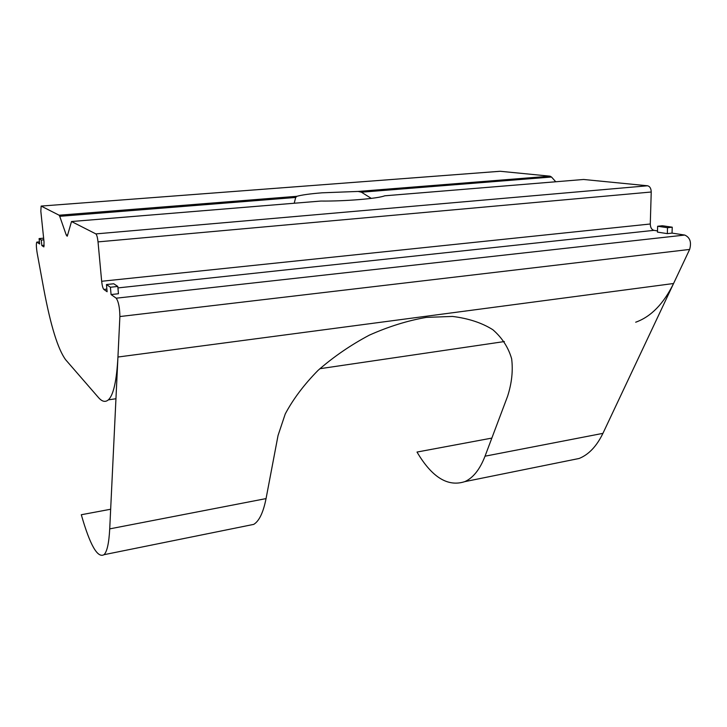 <?xml version="1.0" encoding="UTF-8"?>
<svg xmlns="http://www.w3.org/2000/svg" width="727" height="727" viewBox="0 0 727 727"><rect width="100%" height="100%" fill="white"/><g stroke="black" fill="none" stroke-linecap="round" stroke-linejoin="round"><path stroke-width="1.09" d="M247.425 525.657L253.723 524.385C259.175 521.114 263.283 512.517 266.055 498.595L278.05 435.473L285.257 413.927C293.208 399.014 304.15 384.483 318.09 370.343C333.493 356.848 350.559 345.125 369.307 335.165C388.509 326.587 407.511 320.662 426.313 317.39L452.494 316.436C468.415 318.399 481.865 322.815 492.833 329.713C502.13 337.791 508.4 347.488 511.644 358.793C513.144 370.706 511.781 383.238 507.555 396.369L485.027 456.192C479.865 469.469 473.123 477.948 464.798 481.637C447.841 487.163 431.911 477.303 417.007 452.058L491.843 438.09M672.039 233.113L672.248 227.197L662.342 225.752L657.644 226.251L657.462 232.113L667.322 233.631L672.039 233.113L684.752 235.057C690.023 237.447 691.65 242.236 689.632 249.434L602.928 433.356C596.676 446.251 588.725 454.629 579.101 458.483L568.232 460.691M110.658 509.245L81.297 514.734C89.966 545.014 97.536 558.336 103.979 554.71C107.051 551.811 108.959 543.196 109.722 528.874L119.882 316.545C119.764 307.794 118.537 301.678 116.202 298.188L111.077 294.553L110.413 287.238L117.801 286.447L113.739 283.766L106.451 284.539L110.413 287.238M689.632 249.434L119.882 316.545L689.632 249.434L673.566 283.512C663.551 303.877 650.919 316.781 635.689 322.215M294.208 203.242L295.689 197.453L296.825 196.308C301.796 194.936 310.229 193.764 322.116 192.809L358.147 191.437L361.437 192.201L371.288 198.389M385.119 195.781L384.674 195.817C378.058 198.571 345.525 201.306 320.771 201.061L319.235 201.188M384.674 195.817L583.617 179.478L647.584 185.776L95.873 233.903L71.519 221.526L320.771 201.061M67.611 234.957L66.266 235.066L67.175 236.22L67.411 235.73L71.519 221.526M583.617 179.478L582.927 179.542M66.266 235.066L59.732 216.319L295.689 197.453M296.825 196.308L59.105 215.21L59.732 216.319M117.928 287.91L653.927 230.35C651.619 229.641 650.401 227.533 650.283 223.998L101.662 281.267C102.153 285.629 102.87 288.346 103.834 289.428L106.869 289.101M106.451 284.539L107.114 291.745L103.834 289.428M117.801 286.447L118.446 293.744L111.077 294.553M653.927 230.35L657.499 230.895M95.873 233.903C96.809 234.803 97.527 237.465 98.027 241.891L651.228 192.01C651.101 188.438 649.883 186.357 647.584 185.776M651.228 192.01L650.283 223.998M59.105 215.21L41.139 206.077L499.749 171.308M500.212 171.272L550.039 176.179L358.147 191.437M361.437 192.201L551.502 177.015L550.039 176.179M551.502 177.015L555.755 181.768M43.92 246.835L44.029 241.955L40.83 211.248L41.139 206.077M43.711 246.853L41.83 245.517L41.257 240.055L43.811 239.828M115.947 398.741L108.35 399.859C105.342 402.458 102.025 401.667 98.399 397.469L65.675 359.783C57.942 349.305 50.626 325.632 43.729 288.746L37.195 253.232C36.259 247.398 36.114 243.69 36.759 242.109L39.658 243.981L39.085 238.574L41.257 240.055M108.35 399.859C113.421 395.224 116.629 380.948 117.947 357.03L119.882 316.545M101.662 281.267L98.027 241.891M667.322 233.631L667.513 227.705L672.248 227.197M657.644 226.251L667.513 227.705M43.638 238.183L39.085 238.574M44.193 245.308L41.83 245.517M602.928 433.356L485.027 456.192M266.055 498.595L109.722 528.874M116.202 298.188L684.752 235.057M37.013 242.109L39.44 241.891M117.947 357.03L673.566 283.512M579.101 458.483L464.798 481.637M253.723 524.385L103.979 554.71M39.431 241.873L36.977 242.091M504.374 341.554L319.844 368.716"/></g></svg>
